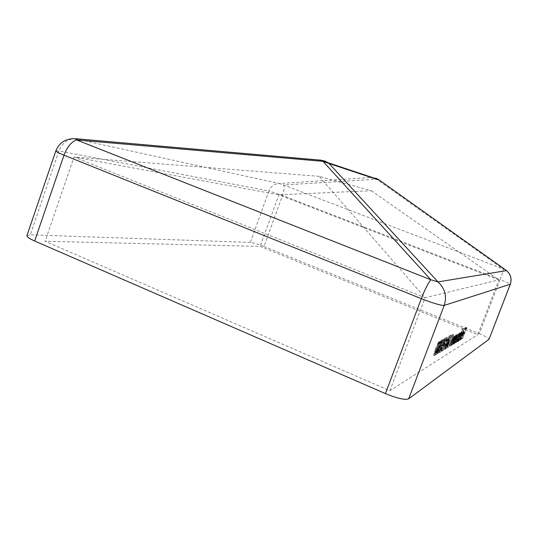 <?xml version="1.0" encoding="UTF-8"?>
<svg xmlns="http://www.w3.org/2000/svg" width="538" height="538" viewBox="0 0 538 538"><rect width="100%" height="100%" fill="white"/><g stroke="black" fill="none" stroke-linecap="round" stroke-linejoin="round"><path stroke-width="0.4" stroke-dasharray="2.69 2.02" d="M439.29 343.748L440.575 341.381L440.501 343.062L441.099 340.009L439.075 343.869L436.54 350.245L435.74 354.085L438.046 349.673L436.257 352.713L436.715 350.238L438.544 346.976L439.29 343.748L440.306 344.165L441.59 341.805L440.575 341.381M438.685 352.067L440.488 345.786L443.682 338.92L440.77 344.784L441.987 339.814L440.239 345.921L436.883 353.136L439.956 346.923L438.443 352.215L439.68 352.484L441.49 346.203L440.488 345.786M441.416 345.369C440.01 348.954 439.378 351.099 439.539 351.812L442.982 344.495C444.388 340.937 445.027 338.779 444.892 338.019L441.416 345.369L442.418 345.779C441.005 349.364 440.373 351.516 440.528 352.229L439.593 351.791M447.878 343.923L450.602 334.999L448.806 340.554L446.567 344.656L445.713 348.14L447.878 343.923L448.826 344.313L449.99 340.803L451.564 335.396L450.602 334.999M456.54 341.489L459.99 332.82L459.25 334.401L459.418 333.009L458.188 335.335L458.49 333.52L454.637 342.619L458.107 334.569L455.592 342.054L459.042 334.051L456.54 341.489L457.596 341.758L456.708 341.395M459.896 334.179L457.092 341.166L457.818 339.592L457.751 340.89L460.138 336.068L461.167 332.067L459.896 334.179L460.784 334.542L462.741 329.438L461.846 329.074M461.557 338.516L466.056 327.091L465.229 327.528L464.778 328.698L465.457 328.335L462.983 333.378L463.675 332.988L461.557 338.516L462.579 338.779L461.712 338.422M389.895 390.722L425.094 297.743L74.015 157.029L278.852 194.796L371.341 190.714L319.182 176.343L425.094 297.743L498.834 279.874L477.771 334.636L260.163 246.397L45.145 241.259L389.895 390.722L477.771 334.636M461.987 335.208L460.333 338.563L460.528 337.077L460.205 337.642L459.862 339.626L463.144 332.215L463.238 330.924L462.088 332.867L460.824 335.867L461.987 335.208L462.855 335.557L461.207 338.92L460.333 338.563M458.833 340.13L463.379 328.267L458.833 340.13L459.876 340.393L458.995 340.036M455.706 336.445L452.788 343.715L453.547 342.087L453.494 343.419L455.968 338.442L457.004 334.34L455.706 336.445L456.621 336.822L457.246 335.194L456.325 334.818M452.202 344.058L455.76 335.127L454.973 336.822L455.101 335.369L451.1 344.717L454.711 336.438L452.202 344.058L453.299 344.333L452.384 343.957M450.501 345.066L454.099 336.035L453.299 337.75L453.42 336.284L449.371 345.739L453.03 337.366L450.501 345.066L451.611 345.342L450.683 344.959M451.907 335.591L447.441 346.882L451.907 335.591L453.164 335.806L452.223 335.423M449.223 335.725L444.913 345.504L444.119 349.101L446.358 344.75L449.223 335.725L450.185 336.122L448.315 339.767L447.34 339.37M444.065 345.564L444.919 345.08L445.424 343.762L444.57 344.246L444.065 345.564L445.04 345.968L445.888 345.477L444.919 345.08M444.509 341.381L446.042 338.476L445.572 341.085L446.553 337.144L444.348 341.388L442.276 348.92L441.214 349.539L440.703 350.877L442.256 349.956L444.509 341.381L445.498 341.785L446.984 338.893L446.002 338.489M435.693 348.584C434.233 352.289 433.594 354.508 433.776 355.241L433.83 355.215C434.805 353.937 435.982 351.415 437.36 347.642C438.82 343.97 439.472 341.738 439.311 340.957L439.264 340.978C438.302 342.202 437.112 344.737 435.693 348.584L436.721 349.014C435.262 352.72 434.617 354.939 434.798 355.665L433.83 355.215M250.345 242.416L30.296 234.824L58.911 150.976L268.933 190.956L250.345 242.416C253.337 242.739 257.89 244.097 264.01 246.491L282.504 195.469C284.158 190.647 284.541 187.163 283.654 185.018L279.35 183.545C274.414 183.707 270.944 186.175 268.933 190.956L282.504 195.469L500.084 279.572L479.271 333.681L264.01 246.491M26.927 235.624L30.296 234.824M479.271 333.681C485.565 336.304 488.854 338.12 489.143 339.128M55.831 150.882L58.911 150.976C62.011 143.155 67.324 139.053 74.863 138.676L74.903 138.663M378.658 179.618L371.919 177.453L279.35 183.545L74.863 138.676L319.962 160.095M505.498 269.82L283.654 185.018L376.694 179.208L503.319 269.168C503.097 271.011 502.021 274.481 500.084 279.572C506.46 282.073 509.869 283.634 510.306 284.252M319.182 176.343L74.015 157.029L45.145 241.259M371.341 190.714L498.834 279.874L278.852 194.796L260.163 246.397M462.579 338.779L466.923 327.44L466.056 327.091M466.923 327.44L466.096 327.877L465.229 327.528M466.096 327.877L465.646 329.048L464.778 328.698M465.646 329.048L466.325 328.684L465.457 328.335M466.325 328.684L464.987 332.181L464.119 331.825M464.987 332.181L464.301 332.565L463.433 332.208M464.301 332.565L463.857 333.735L462.983 333.378M463.857 333.735L464.536 333.345L463.675 332.988M464.536 333.345L462.418 338.873M461.207 338.92L461.409 337.434L460.528 337.077M461.409 337.434L461.079 337.999L460.205 337.642M461.079 337.999L460.79 339.955L459.916 339.599M460.79 339.955L463.09 335.275L462.223 334.918M463.09 335.275L464.012 332.565L463.144 332.215M464.012 332.565L464.16 331.267L463.238 330.924M464.112 331.28L462.962 333.224L462.088 332.867M462.962 333.224L461.705 336.223L460.824 335.867M461.705 336.223L462.855 335.557M463.231 334.542L462.263 335.1L463.749 332.302L463.231 334.542L462.364 334.185L461.382 334.744L462.835 331.959L462.364 334.185M462.263 335.1L461.382 334.744M463.736 332.921L462.868 332.565M463.709 332.316L462.835 331.959M459.876 340.393L464.415 328.543L463.534 328.187M464.415 328.543L463.379 328.267M464.26 328.624L459.714 340.493M462.741 329.438L461.685 329.162M462.579 329.525L457.979 341.529L457.092 341.166M457.979 341.529L457.253 341.065M458.147 341.428L458.712 339.955L457.818 339.592M458.712 339.955L458.638 341.253L457.751 340.89M458.638 341.253L461.019 336.432L460.138 336.068M461.019 336.432L462.055 332.43L461.12 332.081M462.007 332.444L460.784 334.542M459.028 340.211L459.775 337.178L461.638 333.479L460.858 336.532L459.028 340.211L458.107 339.861L458.88 336.815L460.716 333.13L459.97 336.169L458.147 339.848M459.775 337.178L458.88 336.815M461.604 333.493L460.716 333.13M460.858 336.532L459.97 336.169M457.596 341.758L460.884 333.183L459.99 332.82M460.884 333.183L459.822 332.908M460.716 333.271L460.145 334.764L459.25 334.401M460.145 334.764L460.427 333.661L459.526 333.298M460.427 333.661L459.418 333.009M460.313 333.378L459.089 335.699L458.188 335.335M459.089 335.699L459.418 333.876L458.49 333.52M459.391 333.89L455.538 342.988L454.637 342.619M455.538 342.988L454.812 342.518M455.713 342.888L459.008 334.939L458.107 334.569M459.008 334.939L456.493 342.417L455.592 342.054M456.493 342.417L455.767 341.953M456.661 342.316L459.936 334.421L459.042 334.051M459.936 334.421L457.428 341.859M457.246 335.194L456.157 334.912M457.071 335.288L453.702 344.091L452.788 343.715M453.702 344.091L452.962 343.607M453.877 343.984L454.462 342.464L453.547 342.087M454.462 342.464L454.402 343.789L453.494 343.419M454.402 343.789L456.876 338.812L455.968 338.442M456.876 338.812L457.919 334.71L456.957 334.354M457.865 334.723L456.621 336.822M454.805 342.719L455.551 339.613L457.488 335.793L456.695 338.927L454.805 342.719L453.85 342.356L454.637 339.236L456.54 335.43L455.787 338.557L453.897 342.343M455.551 339.613L454.637 339.236M457.455 335.806L456.54 335.43M456.695 338.927L455.787 338.557M453.299 344.333L456.675 335.504L455.76 335.127M456.675 335.504L455.585 335.228M456.506 335.598L455.894 337.198L454.973 336.822M455.894 337.198L456.069 335.725L455.101 335.369M456.022 335.746L452.021 345.093L451.1 344.717M452.021 345.093L451.281 344.609M452.202 344.986L454.597 338.772L453.675 338.395M454.597 338.772L455.639 336.815L454.711 336.438M455.639 336.815L455.222 338.886L454.307 338.51M455.222 338.886L453.124 344.441M451.611 345.342L455.027 336.418L454.099 336.035M455.027 336.418L453.917 336.136M454.845 336.512L454.233 338.126L453.299 337.75M454.233 338.126L454.402 336.647L453.42 336.284M454.354 336.66L450.306 346.122L449.371 345.739M450.306 346.122L449.553 345.631M450.488 346.015L452.909 339.727L451.974 339.344M452.909 339.727L453.964 337.75L453.03 337.366M453.964 337.75L453.554 339.841L452.626 339.458M453.554 339.841L451.429 345.45M453.164 335.806L453.534 334.596L452.586 334.206M453.534 334.596L452.209 334.407M453.157 334.797L448.389 347.272L447.441 346.882M448.389 347.272L447.629 346.768M448.578 347.158L452.855 335.981M451.564 335.396L451.153 336.156L450.192 335.766M451.153 336.156L449.761 340.951L448.806 340.554M449.761 340.951L448.631 340.554M449.586 340.951L447.529 345.053L446.567 344.656M447.529 345.053L446.722 348.516L445.767 348.126M446.722 348.516L448.826 344.313M447.206 347.232L447.697 345.006L449.176 342.208L447.206 347.232L446.21 346.855L446.735 344.609L448.221 341.812L446.251 346.842M447.697 345.006L446.735 344.609M449.136 342.222L448.181 341.825M448.625 344.468L447.67 344.078M448.315 339.767L447.603 342.269L446.634 341.865M447.603 342.269L445.881 345.9L444.913 345.504M445.881 345.9L445.04 348.449L444.072 348.052M445.04 348.449L445.087 349.498L444.119 349.101M445.087 349.498L447.32 345.147L446.358 344.75M447.32 345.147L448.221 341.912L447.26 341.516M448.221 341.912L449.56 339.048L448.598 338.658M449.56 339.048L450.185 336.122M445.585 348.2L446.069 345.813L447.677 342.8L447.112 345.302L445.585 348.2L444.556 347.824L445.101 345.409L446.661 342.424L446.15 344.905L444.617 347.797M448.134 341.516L449.741 337.413L448.134 341.516L447.132 341.126L448.732 337.03L447.165 341.112M448.524 339.613L447.555 339.216M449.701 337.427L448.732 337.03M449.365 339.175L448.403 338.779M446.069 345.813L445.101 345.409M447.629 342.82L446.661 342.424M447.112 345.302L446.15 344.905M445.888 345.477L446.392 344.165L445.424 343.762M446.392 344.165L445.545 344.65L444.57 344.246M445.545 344.65L445.04 345.968M446.984 338.893L446.352 341.596L445.377 341.193M446.352 341.596L445.572 341.085M446.553 341.489L447.535 337.548L446.5 337.165M447.481 337.568L445.336 341.791L444.348 341.388M445.336 341.791L443.251 349.323L442.276 348.92M443.251 349.323L442.196 349.949L441.214 349.539M442.196 349.949L441.691 351.28L440.703 350.877M441.691 351.28L443.231 350.359L442.256 349.956M443.231 350.359L444.401 345.524L443.42 345.12M444.401 345.524L445.498 341.785M440.582 352.202L443.964 344.898L442.982 344.495M443.964 344.898C445.377 341.341 446.015 339.182 445.881 338.422L444.845 338.032M445.841 338.442L442.418 345.779M442.626 345.658L445.336 339.787L443.763 345.013L441.086 350.863L442.626 345.658L441.631 345.248L444.348 339.377L442.774 344.602L440.097 350.453L441.631 345.248M444.348 339.377L445.336 339.787L444.327 339.384M441.449 348.906L440.454 348.496M441.086 350.863L440.097 350.453M441.49 346.203L444.684 339.33L443.682 338.92M444.684 339.33L443.446 339.041M444.442 339.451L441.772 345.194L440.77 344.784M441.772 345.194L443.238 340.097L442.229 339.686M443.238 340.097L441.987 339.814M442.996 340.224L441.247 346.337L440.239 345.921M441.247 346.337L437.885 353.56L436.883 353.136M437.885 353.56L437.132 352.989M438.134 353.412L440.958 347.34L439.956 346.923M440.958 347.34L439.438 352.632L438.443 352.215M441.59 341.805L441.295 343.594L440.286 343.177M441.295 343.594L440.501 343.062M441.51 343.479L442.169 340.406L441.099 340.009M442.115 340.426L440.091 344.293L439.075 343.869M440.091 344.293L439.317 346.902L438.302 346.479M439.317 346.902L438.618 348.2L437.596 347.777M438.618 348.2L437.562 350.668L436.54 350.245M437.562 350.668L436.748 354.502L435.74 354.085M436.748 354.502L439.055 350.09L438.046 349.673M439.055 350.09L437.831 349.801M438.84 350.218L437.952 352.175L436.937 351.751M437.952 352.175L437.266 353.136L436.257 352.713M437.266 353.136L437.737 350.662L436.715 350.238M437.737 350.662L439.559 347.4L438.544 346.976M439.559 347.4L440.084 346.021L439.069 345.604M440.084 346.021L440.306 344.165M434.859 355.638C435.827 354.36 436.997 351.839 438.383 348.066L437.36 347.642M438.383 348.066C439.842 344.387 440.494 342.161 440.34 341.381L439.264 340.978M440.286 341.401C439.331 342.625 438.14 345.161 436.721 349.014M436.943 348.88L439.775 342.787L438.167 348.187L435.376 354.26L436.943 348.88L435.915 348.456L438.752 342.363L437.145 347.763L434.354 353.829L435.915 348.456M439.748 342.793L438.726 342.37L439.775 342.787M435.733 352.242L434.704 351.818M435.376 354.26L434.354 353.829M324.77 161.023L319.895 160.102L371.919 177.453L375.961 178.226M457.34 338.281L456.439 337.911M457.515 338.18L456.614 337.81M457.777 339.061L456.876 338.691M458.342 337.931L457.441 337.561M458.813 338.247L457.919 337.884M453.763 340.554L452.835 340.171M453.803 340.81L452.875 340.426M454.341 341.247L453.426 340.87M452.061 341.529L451.126 341.146M452.108 341.785L451.174 341.401M452.666 342.222L451.738 341.838M449.99 340.803L449.035 340.406M444.011 346.196L443.03 345.793M443.763 345.013L442.774 344.602M438.167 348.187L437.145 347.763M460.293 338.577L461.167 338.933M459.862 339.626L460.736 339.982M463.285 330.91L464.16 331.267M462.875 331.946L463.749 332.302M457.69 340.91L458.578 341.274M461.167 332.067L462.055 332.43M458.107 339.861L458.995 340.224M460.75 333.116L461.638 333.479M459.452 333.002L460.346 333.365M458.517 333.513L459.418 333.876M458.134 334.562L459.042 334.925M459.062 334.044L459.963 334.414M453.426 343.439L454.341 343.816M457.004 334.34L457.919 334.71M453.85 342.356L454.765 342.733M456.58 335.423L457.488 335.793M455.148 335.349L456.069 335.725M454.751 336.425L455.673 336.801M453.467 336.263L454.402 336.647M453.07 337.353L453.998 337.736M448.705 340.527L449.667 340.924M445.713 348.14L446.668 348.537M446.21 346.855L447.165 347.252M448.221 341.812L449.176 342.208M444.038 349.135L445.007 349.532M449.264 335.712L450.232 336.109M447.132 341.126L448.093 341.522M448.773 337.017L449.741 337.413M444.556 347.824L445.525 348.22M446.708 342.403L447.677 342.8M446.042 338.476L447.024 338.879M446.553 337.144L447.535 337.548M444.892 338.019L445.881 338.422M439.539 351.812L440.528 352.229M440.057 350.467L441.052 350.877M440.615 341.368L441.631 341.791M441.153 339.989L442.169 340.406M435.652 354.112L436.668 354.535M436.19 352.74L437.206 353.163M438.995 345.631L440.01 346.055M439.311 340.957L440.34 341.381M433.776 355.241L434.798 355.665M434.314 353.843L435.336 354.273"/><path stroke-width="0.81" d="M34.661 241.011L385.41 393.587L421.315 298.657L64.002 155.186L34.661 241.011C29.314 238.63 26.739 236.834 26.927 235.624L55.831 150.882C55.831 151.534 58.555 152.967 64.002 155.186C67.068 147.089 71.238 141.998 76.51 139.914L75.569 138.723C65.992 138.32 59.415 142.368 55.831 150.882M489.069 339.216L510.306 284.252L444.213 305.402C440.999 305.584 433.372 303.338 421.315 298.657C424.832 289.605 428.006 283.304 430.824 279.753L438.006 281.925C445.027 288.469 447.098 296.29 444.213 305.402L408.651 398.853L489.069 339.216L510.253 284.293C511.968 278.966 510.73 274.4 506.534 270.587L505.498 269.82M408.651 398.853C405.027 400.191 397.279 398.436 385.41 393.587M74.903 138.663L321.193 160.203L323.002 161.339L329.095 163.512L379.546 180.277L378.658 179.618M319.962 160.095L324.414 160.949L329.095 163.512L438.006 281.925L506.534 270.587L378.671 179.625L375.961 178.226M324.77 161.023L328.039 162.718L378.671 179.625L506.399 270.466C510.73 274.252 512.035 278.852 510.306 284.252M430.824 279.753L76.51 139.914L323.002 161.339L430.824 279.753"/></g></svg>
